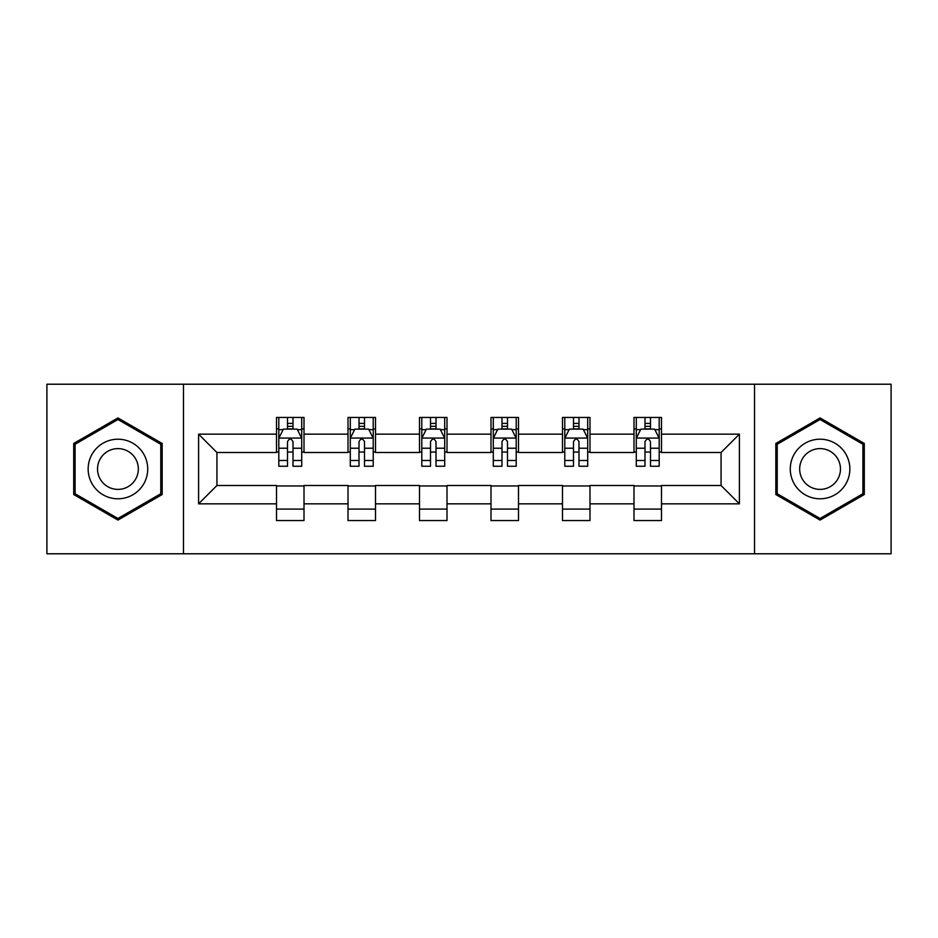 <?xml version="1.0" encoding="UTF-8"?>
<svg xmlns="http://www.w3.org/2000/svg" width="938" height="938" viewBox="0 0 938 938"><rect width="100%" height="100%" fill="white"/><g stroke="black" fill="none" stroke-linecap="round" stroke-linejoin="round"><path stroke-width="1.41" d="M754.527 553.783L891.1 553.783L891.1 384.217L754.527 384.217L754.527 553.783L183.473 553.783L183.473 384.217L46.9 384.217L46.9 553.783L183.473 553.783M754.527 384.217L183.473 384.217M661.489 434.165L661.489 417.445L633.994 417.445L633.994 434.165L589.99 434.165L589.99 417.445L562.495 417.445L562.495 434.165L518.491 434.165L518.491 417.445L490.996 417.445L490.996 434.165L447.004 434.165L447.004 417.445L419.509 417.445L419.509 434.165L375.505 434.165L375.505 417.445L348.01 417.445L348.01 434.165L304.006 434.165L304.006 417.445L276.511 417.445L276.511 434.165L198.598 434.165L198.598 503.835L216.936 485.497L276.511 485.497L276.511 520.555L304.006 520.555L304.006 485.497L348.01 485.497L348.01 520.555L375.505 520.555L375.505 485.497L419.509 485.497L419.509 520.555L447.004 520.555L447.004 485.497L490.996 485.497L490.996 520.555L518.491 520.555L518.491 485.497L562.495 485.497L562.495 520.555L589.99 520.555L589.99 485.497L633.994 485.497L633.994 520.555L661.489 520.555L661.489 485.497L721.064 485.497L721.064 452.503L661.489 452.503L661.489 434.165L739.402 434.165L739.402 503.835L661.489 503.835M633.994 503.835L589.99 503.835M562.495 503.835L518.491 503.835M490.996 503.835L447.004 503.835M419.509 503.835L375.505 503.835M348.01 503.835L304.006 503.835M276.511 503.835L198.598 503.835M633.994 434.165L633.994 452.503L589.99 452.503L589.99 434.165M562.495 434.165L562.495 452.503L518.491 452.503L518.491 434.165M490.996 434.165L490.996 452.503L447.004 452.503L447.004 434.165M419.509 434.165L419.509 452.503L375.505 452.503L375.505 434.165M348.01 434.165L348.01 452.503L304.006 452.503L304.006 434.165M276.511 434.165L276.511 452.503L216.936 452.503L198.598 434.165M216.936 452.503L216.936 485.497M739.402 503.835L721.064 485.497M721.064 452.503L739.402 434.165M276.511 428.901L278.809 428.901M287.509 428.901L293.008 428.901M301.719 428.901L304.006 428.901M276.511 452.046L278.809 452.046M287.509 452.046L293.008 452.046M301.719 452.046L304.006 452.046M276.511 485.954L304.006 485.954M276.511 509.1L304.006 509.1M348.01 485.954L375.505 485.954M348.01 509.1L375.505 509.1M348.01 428.901L350.296 428.901M359.008 428.901L364.507 428.901M373.218 428.901L375.505 428.901M348.01 452.046L350.296 452.046M359.008 452.046L364.507 452.046M373.218 452.046L375.505 452.046M419.509 485.954L447.004 485.954M419.509 509.1L447.004 509.1M419.509 428.901L421.795 428.901M430.507 428.901L436.006 428.901M444.706 428.901L447.004 428.901M419.509 452.046L421.795 452.046M430.507 452.046L436.006 452.046M444.706 452.046L447.004 452.046M490.996 485.954L518.491 485.954M490.996 509.1L518.491 509.1M490.996 428.901L493.294 428.901M501.994 428.901L507.493 428.901M516.205 428.901L518.491 428.901M490.996 452.046L493.294 452.046M501.994 452.046L507.493 452.046M516.205 452.046L518.491 452.046M562.495 485.954L589.99 485.954M562.495 509.1L589.99 509.1M562.495 428.901L564.782 428.901M573.493 428.901L578.992 428.901M587.704 428.901L589.99 428.901M562.495 452.046L564.782 452.046M573.493 452.046L578.992 452.046M587.704 452.046L589.99 452.046M633.994 485.954L661.489 485.954M633.994 509.1L661.489 509.1M633.994 428.901L636.281 428.901M644.992 428.901L650.491 428.901M659.191 428.901L661.489 428.901M633.994 452.046L636.281 452.046M644.992 452.046L650.491 452.046M659.191 452.046L661.489 452.046M117.942 520.074L162.168 494.537L162.168 443.463L117.942 417.926L73.715 443.463L73.715 494.537L117.942 520.074M864.285 443.463L820.058 417.926L775.832 443.463L775.832 494.537L820.058 520.074L864.285 494.537L864.285 443.463M293.008 423.401L287.509 423.401M301.719 460.499L293.008 460.499L293.008 466.245L301.719 466.245L301.719 438.292L297.135 429.123L283.382 429.123L278.809 438.292L278.809 466.245L287.509 466.245L287.509 460.499L278.809 460.499M278.809 438.292L278.809 417.445M301.719 438.292L301.719 417.445M287.509 429.123L287.509 417.445M293.008 417.445L293.008 429.123M293.008 460.499L293.008 441.728C291.179 438.198 289.35 438.198 287.509 441.728L287.509 460.499M143.737 483.891A29.793 29.793 0 0 0 132.833 443.205A29.793 29.793 0 0 0 92.135 454.109A29.793 29.793 0 0 0 103.039 494.795A29.793 29.793 0 0 0 143.737 483.891M135.6 479.201A20.39 20.39 0 0 0 128.131 451.342A20.39 20.39 0 0 0 100.272 458.799A20.39 20.39 0 0 0 107.741 486.658A20.39 20.39 0 0 0 135.6 479.201M75.087 493.74L75.087 444.26L117.942 419.521L160.785 444.26L160.785 493.74L117.942 518.48L75.087 493.74M820.058 439.207A29.793 29.793 0 0 0 790.277 469A29.793 29.793 0 0 0 820.058 498.793A29.793 29.793 0 0 0 849.851 469A29.793 29.793 0 0 0 820.058 439.207M820.058 448.61A20.39 20.39 0 0 0 799.668 469A20.39 20.39 0 0 0 820.058 489.39A20.39 20.39 0 0 0 840.46 469A20.39 20.39 0 0 0 820.058 448.61M862.913 493.74L820.058 518.48L777.215 493.74L777.215 444.26L820.058 419.521L862.913 444.26L862.913 493.74M364.507 423.401L359.008 423.401M373.218 460.499L364.507 460.499L364.507 466.245L373.218 466.245L373.218 438.292L368.634 429.123L354.881 429.123L350.296 438.292L350.296 466.245L359.008 466.245L359.008 460.499L350.296 460.499M350.296 438.292L350.296 417.445M373.218 438.292L373.218 417.445M359.008 429.123L359.008 417.445M364.507 417.445L364.507 429.123M364.507 460.499L364.507 441.728C362.678 438.198 360.837 438.198 359.008 441.728L359.008 460.499M436.006 423.401L430.507 423.401M444.706 460.499L436.006 460.499L436.006 466.245L444.706 466.245L444.706 438.292L440.121 429.123L426.38 429.123L421.795 438.292L421.795 466.245L430.507 466.245L430.507 460.499L421.795 460.499M421.795 438.292L421.795 417.445M444.706 438.292L444.706 417.445M430.507 429.123L430.507 417.445M436.006 417.445L436.006 429.123M436.006 460.499L436.006 441.728C434.177 438.198 432.336 438.198 430.507 441.728L430.507 460.499M507.493 423.401L501.994 423.401M516.205 460.499L507.493 460.499L507.493 466.245L516.205 466.245L516.205 438.292L511.62 429.123L497.879 429.123L493.294 438.292L493.294 466.245L501.994 466.245L501.994 460.499L493.294 460.499M493.294 438.292L493.294 417.445M516.205 438.292L516.205 417.445M501.994 429.123L501.994 417.445M507.493 417.445L507.493 429.123M507.493 460.499L507.493 441.728C505.664 438.198 503.835 438.198 501.994 441.728L501.994 460.499M578.992 423.401L573.493 423.401M587.704 460.499L578.992 460.499L578.992 466.245L587.704 466.245L587.704 438.292L583.119 429.123L569.366 429.123L564.782 438.292L564.782 466.245L573.493 466.245L573.493 460.499L564.782 460.499M564.782 438.292L564.782 417.445M587.704 438.292L587.704 417.445M573.493 429.123L573.493 417.445M578.992 417.445L578.992 429.123M578.992 460.499L578.992 441.728C577.163 438.198 575.334 438.198 573.493 441.728L573.493 460.499M650.491 423.401L644.992 423.401M659.191 460.499L650.491 460.499L650.491 466.245L659.191 466.245L659.191 438.292L654.618 429.123L640.865 429.123L636.281 438.292L636.281 466.245L644.992 466.245L644.992 460.499L636.281 460.499M636.281 438.292L636.281 417.445M659.191 438.292L659.191 417.445M644.992 429.123L644.992 417.445M650.491 417.445L650.491 429.123M650.491 460.499L650.491 441.728C648.662 438.198 646.821 438.198 644.992 441.728L644.992 460.499M301.602 438.069L278.914 438.069M278.809 429.674L283.112 429.674M297.405 429.674L301.719 429.674M287.509 448.223L278.809 448.223M301.719 448.223L293.008 448.223M293.008 426.321L287.509 426.321M373.101 438.069L350.413 438.069M350.296 429.674L354.611 429.674M368.904 429.674L373.218 429.674M359.008 448.223L350.296 448.223M373.218 448.223L364.507 448.223M364.507 426.321L359.008 426.321M444.6 438.069L421.912 438.069M421.795 429.674L426.098 429.674M440.403 429.674L444.706 429.674M430.507 448.223L421.795 448.223M444.706 448.223L436.006 448.223M436.006 426.321L430.507 426.321M516.088 438.069L493.4 438.069M493.294 429.674L497.597 429.674M511.902 429.674L516.205 429.674M501.994 448.223L493.294 448.223M516.205 448.223L507.493 448.223M507.493 426.321L501.994 426.321M587.587 438.069L564.899 438.069M564.782 429.674L569.096 429.674M583.389 429.674L587.704 429.674M573.493 448.223L564.782 448.223M587.704 448.223L578.992 448.223M578.992 426.321L573.493 426.321M659.086 438.069L636.398 438.069M636.281 429.674L640.595 429.674M654.888 429.674L659.191 429.674M644.992 448.223L636.281 448.223M659.191 448.223L650.491 448.223M650.491 426.321L644.992 426.321"/></g></svg>
